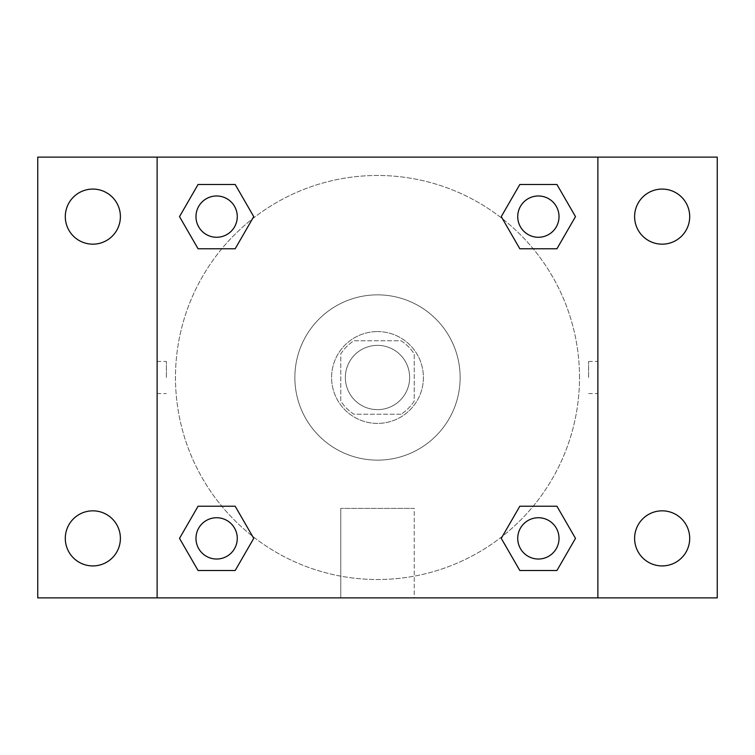 <?xml version="1.0" encoding="UTF-8"?>
<svg xmlns="http://www.w3.org/2000/svg" width="755" height="755" viewBox="0 0 755 755"><rect width="100%" height="100%" fill="white"/><g stroke="black" fill="none" stroke-linecap="round" stroke-linejoin="round"><path stroke-width="0.57" stroke-dasharray="3.77 2.83" d="M409.635 377.5A32.135 32.135 0 0 0 361.428 349.669A32.135 32.135 0 0 0 361.428 405.331A32.135 32.135 0 0 0 409.635 377.5A32.135 32.135 0 0 0 361.428 349.669A32.135 32.135 0 0 0 361.428 405.331A32.135 32.135 0 0 0 409.635 377.5M401.056 414.231L353.944 414.231A43.639 43.639 0 0 1 340.769 401.056L340.769 353.944A43.639 43.639 0 0 1 353.944 340.769L401.056 340.769A43.639 43.639 0 0 1 414.231 353.944L414.231 401.056A43.639 43.639 0 0 1 401.056 414.231L353.944 414.231A43.639 43.639 0 0 1 340.769 401.056L340.769 353.944A43.639 43.639 0 0 1 353.944 340.769L401.056 340.769A43.639 43.639 0 0 1 414.231 353.944L414.231 401.056A43.639 43.639 0 0 1 401.056 414.231M377.5 331.587A45.913 45.913 0 0 1 417.26 400.452A45.913 45.913 0 0 1 337.74 400.452A45.913 45.913 0 0 1 377.5 331.587A45.913 45.913 0 0 0 331.587 377.5A45.913 45.913 0 0 0 377.5 423.413A45.913 45.913 0 0 0 423.413 377.5A45.913 45.913 0 0 0 377.5 331.587M460.144 377.5A82.644 82.644 0 0 0 336.183 305.926A82.644 82.644 0 0 0 336.183 449.074A82.644 82.644 0 0 0 460.144 377.5A82.644 82.644 0 0 0 336.183 305.926A82.644 82.644 0 0 0 336.183 449.074A82.644 82.644 0 0 0 460.144 377.5M92.846 565.92A27.548 27.548 0 0 0 116.704 524.602A27.548 27.548 0 0 0 68.988 524.602A27.548 27.548 0 0 0 92.846 565.92M662.154 565.92A27.548 27.548 0 0 0 686.012 524.602A27.548 27.548 0 0 0 638.296 524.602A27.548 27.548 0 0 0 662.154 565.92M662.154 244.167A27.548 27.548 0 0 0 686.012 202.85A27.548 27.548 0 0 0 638.296 202.85A27.548 27.548 0 0 0 662.154 244.167M92.846 244.167A27.548 27.548 0 0 0 116.704 202.85A27.548 27.548 0 0 0 68.988 202.85A27.548 27.548 0 0 0 92.846 244.167M37.75 157.125L717.25 157.125L717.25 597.875L37.75 597.875L37.75 157.125M157.125 157.125L597.875 157.125L597.875 597.875L157.125 597.875L157.125 157.125L597.875 157.125L597.875 597.875L157.125 597.875L157.125 157.125L157.125 597.875M393.572 157.125L361.428 157.134L393.572 157.125M414.231 597.875L340.769 597.875L414.231 597.875L340.769 597.875L414.231 597.875L414.231 508.408L340.769 508.408L414.231 508.408L340.769 508.408L414.231 508.408L414.231 597.875M579.51 377.5A202.01 202.01 0 0 0 276.49 202.548A202.01 202.01 0 0 0 276.49 552.452A202.01 202.01 0 0 0 579.51 377.5A202.01 202.01 0 0 0 276.49 202.548A202.01 202.01 0 0 0 276.49 552.452A202.01 202.01 0 0 0 579.51 377.5M237.268 538.372A20.64 20.64 0 0 0 206.304 520.497A20.64 20.64 0 0 0 206.304 556.256A20.64 20.64 0 0 0 237.268 538.372A20.64 20.64 0 0 0 206.304 520.497A20.64 20.64 0 0 0 206.304 556.256A20.64 20.64 0 0 0 237.268 538.372A20.64 20.64 0 0 0 206.304 520.497A20.64 20.64 0 0 0 206.304 556.256A20.64 20.64 0 0 0 237.268 538.372M559.021 216.628A20.64 20.64 0 0 0 528.056 198.744A20.64 20.64 0 0 0 528.056 234.503A20.64 20.64 0 0 0 559.021 216.628A20.64 20.64 0 0 0 528.056 198.744A20.64 20.64 0 0 0 528.056 234.503A20.64 20.64 0 0 0 559.021 216.628A20.64 20.64 0 0 0 528.056 198.744A20.64 20.64 0 0 0 528.056 234.503A20.64 20.64 0 0 0 559.021 216.628M237.268 216.628A20.64 20.64 0 0 0 206.304 198.744A20.64 20.64 0 0 0 206.304 234.503A20.64 20.64 0 0 0 237.268 216.628A20.64 20.64 0 0 0 206.304 198.744A20.64 20.64 0 0 0 206.304 234.503A20.64 20.64 0 0 0 237.268 216.628A20.64 20.64 0 0 0 206.304 198.744A20.64 20.64 0 0 0 206.304 234.503A20.64 20.64 0 0 0 237.268 216.628M517.732 538.372A20.64 20.64 0 0 1 548.696 520.497A20.64 20.64 0 0 1 548.696 556.256A20.64 20.64 0 0 1 517.732 538.372A20.64 20.64 0 0 1 548.696 520.497A20.64 20.64 0 0 1 548.696 556.256A20.64 20.64 0 0 1 517.732 538.372M157.125 377.5L157.134 361.428L157.125 377.5M597.875 377.5L597.875 361.428L597.866 377.5M588.626 377.5L588.626 361.428L588.626 377.5M597.875 157.125L597.875 597.875M198.065 570.516L179.511 538.372L198.065 506.237L179.511 538.372L198.065 570.516M235.182 506.237L253.737 538.372L235.182 570.516L253.737 538.372L235.182 506.237M519.817 248.763L501.263 216.628L519.817 184.484L501.263 216.628L519.817 248.763M556.935 184.484L575.489 216.628L556.935 248.763L575.489 216.628L556.935 184.484M198.065 248.763L179.511 216.628L198.065 184.484L179.511 216.628L198.065 248.763M235.182 184.484L253.737 216.628L235.182 248.763L253.737 216.628L235.182 184.484M519.817 570.516L501.263 538.372L519.817 506.237L501.263 538.372L519.817 570.516M556.935 506.237L575.489 538.372L556.935 570.516L575.489 538.372L556.935 506.237M166.374 377.5L166.374 361.428L166.374 377.5M559.021 538.372A20.64 20.64 0 0 0 528.056 520.497A20.64 20.64 0 0 0 528.056 556.256A20.64 20.64 0 0 0 559.021 538.372M588.626 393.572L597.875 393.572M588.626 361.428L597.875 361.428M157.134 361.428L166.374 361.428M157.134 393.572L166.374 393.572M340.769 508.408L340.769 597.875L340.769 508.408"/><path stroke-width="1.13" d="M37.75 157.125L717.25 157.125L717.25 597.875L37.75 597.875L37.75 157.125M662.154 189.08A27.548 27.548 0 0 1 689.702 216.628A27.548 27.548 0 0 1 662.154 244.167A27.548 27.548 0 0 1 634.606 216.628A27.548 27.548 0 0 1 662.154 189.08M662.154 510.833A27.548 27.548 0 0 1 689.702 538.372A27.548 27.548 0 0 1 662.154 565.92A27.548 27.548 0 0 1 634.606 538.372A27.548 27.548 0 0 1 662.154 510.833M92.846 510.833A27.548 27.548 0 0 1 120.394 538.372A27.548 27.548 0 0 1 92.846 565.92A27.548 27.548 0 0 1 65.298 538.372A27.548 27.548 0 0 1 92.846 510.833M92.846 189.08A27.548 27.548 0 0 1 120.394 216.628A27.548 27.548 0 0 1 92.846 244.167A27.548 27.548 0 0 1 65.298 216.628A27.548 27.548 0 0 1 92.846 189.08M198.065 506.237L235.182 506.237L253.737 538.372L235.182 570.516L198.065 570.516L179.511 538.372L198.065 506.237L235.182 506.237L198.065 506.237M519.817 184.484L556.935 184.484L575.489 216.628L556.935 248.763L519.817 248.763L501.263 216.628L519.817 184.484L556.935 184.484L519.817 184.484M157.125 597.875L157.125 157.125M597.875 157.125L597.875 597.875M198.065 184.484L235.182 184.484L253.737 216.628L235.182 248.763L198.065 248.763L179.511 216.628L198.065 184.484L235.182 184.484L198.065 184.484M519.817 506.237L556.935 506.237L575.489 538.372L556.935 570.516L519.817 570.516L501.263 538.372L519.817 506.237L556.935 506.237L519.817 506.237M556.935 570.516L519.817 570.516L556.935 570.516M559.021 538.372A20.64 20.64 0 0 0 528.056 520.497A20.64 20.64 0 0 0 528.056 556.256A20.64 20.64 0 0 0 559.021 538.372M235.182 570.516L198.065 570.516L235.182 570.516M237.268 538.372A20.64 20.64 0 0 0 206.304 520.497A20.64 20.64 0 0 0 206.304 556.256A20.64 20.64 0 0 0 237.268 538.372M556.935 248.763L519.817 248.763L556.935 248.763M559.021 216.628A20.64 20.64 0 0 0 528.056 198.744A20.64 20.64 0 0 0 528.056 234.503A20.64 20.64 0 0 0 559.021 216.628M235.182 248.763L198.065 248.763L235.182 248.763M237.268 216.628A20.64 20.64 0 0 0 206.304 198.744A20.64 20.64 0 0 0 206.304 234.503A20.64 20.64 0 0 0 237.268 216.628"/></g></svg>
